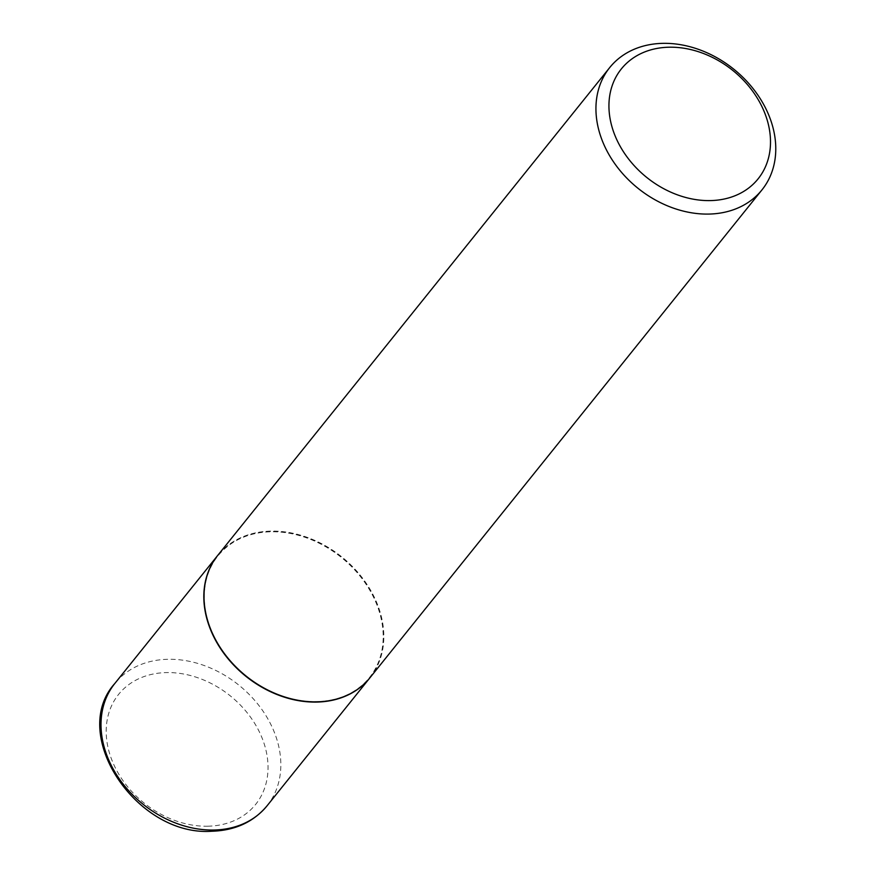 <?xml version="1.0" encoding="UTF-8"?>
<svg xmlns="http://www.w3.org/2000/svg" width="875" height="875" viewBox="0 0 875 875"><rect width="100%" height="100%" fill="white"/><g stroke="black" fill="none" stroke-linecap="round" stroke-linejoin="round"><path stroke-width="0.66" stroke-dasharray="4.38 3.28" d="M369.95 677.753A97.65 76.42 38.8 0 0 366.166 583.691A97.65 76.42 38.8 0 0 270.867 531.344A97.65 76.42 38.8 0 0 217.711 555.428M207.211 618.406A97.158 76.037 38.8 0 0 316.498 701.641A97.158 76.037 38.8 0 0 380.253 615.016A97.158 76.037 38.8 0 0 270.977 531.781A97.158 76.037 38.8 0 0 207.211 618.406M370.048 677.633A97.65 76.42 38.8 0 0 380.887 614.764A97.65 76.42 38.8 0 0 307.552 537.48A97.65 76.42 38.8 0 0 217.809 555.308M267.05 805.82A97.65 76.42 38.8 0 0 263.408 711.714A97.65 76.42 38.8 0 0 168.055 659.291A97.65 76.42 38.8 0 0 114.811 683.495M207.703 826.219A87.883 68.775 38.8 0 0 265.377 747.862A87.883 68.775 38.8 0 0 166.534 672.58A87.883 68.775 38.8 0 0 108.861 750.936A87.883 68.775 38.8 0 0 207.703 826.219"/><path stroke-width="1.31" d="M217.711 555.428A97.65 76.42 38.8 0 0 217.613 555.548A97.65 76.42 38.8 0 0 221.255 649.655A97.65 76.42 38.8 0 0 316.608 702.078A97.65 76.42 38.8 0 0 369.863 677.873A97.65 76.42 38.8 0 0 369.95 677.753M609.733 67.55L217.809 555.308A97.65 76.42 38.8 0 0 206.97 618.177A97.65 76.42 38.8 0 0 280.306 695.461A97.65 76.42 38.8 0 0 370.048 677.633L761.972 189.875A97.65 76.42 38.8 0 0 772.822 127.006A97.65 76.42 38.8 0 0 699.475 49.722A97.65 76.42 38.8 0 0 609.733 67.55A97.65 76.42 38.8 0 0 598.894 130.419A97.65 76.42 38.8 0 0 672.23 207.703A97.65 76.42 38.8 0 0 761.972 189.875M611.592 125.431A87.73 68.655 38.8 0 0 710.27 200.594A87.73 68.655 38.8 0 0 767.845 122.369A87.73 68.655 38.8 0 0 669.167 47.206A87.73 68.655 38.8 0 0 611.592 125.431M267.05 805.82C253.477 822.052 235.025 830.528 211.706 831.25C136.916 836.566 68.447 734.847 114.811 683.495A97.65 76.42 38.8 0 0 118.442 777.602A97.65 76.42 38.8 0 0 213.806 830.025A97.65 76.42 38.8 0 0 267.05 805.82L369.863 677.873M114.811 683.495L217.613 555.548"/></g></svg>
